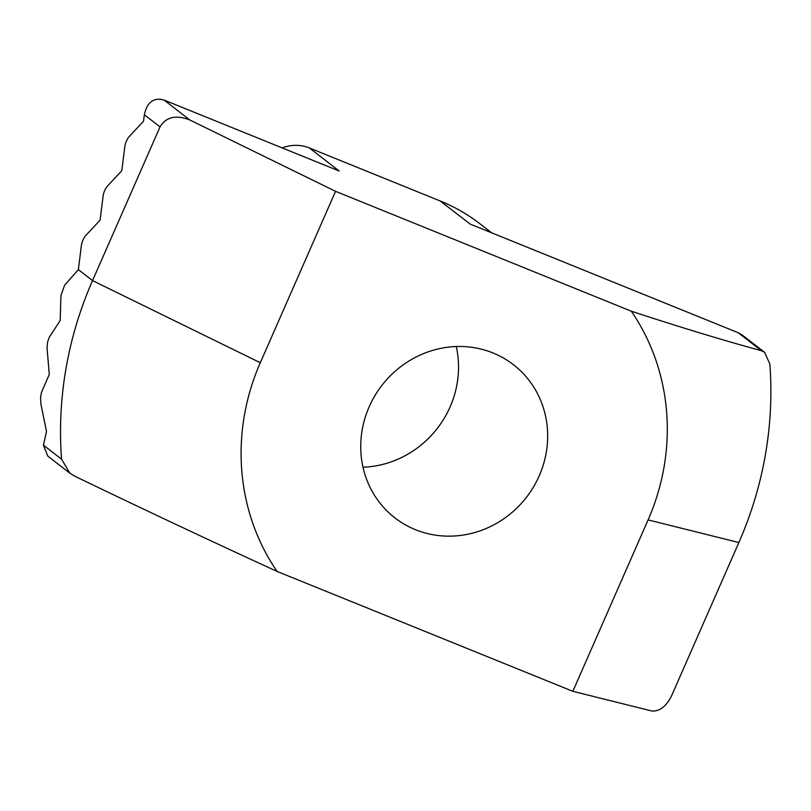 <?xml version="1.0" encoding="UTF-8"?>
<svg xmlns="http://www.w3.org/2000/svg" width="811" height="811" viewBox="0 0 811 811"><rect width="100%" height="100%" fill="white"/><g stroke="black" fill="none" stroke-linecap="round" stroke-linejoin="round"><path stroke-width="1.22" d="M456.269 346.53A96.833 91.4 -52.3 0 1 450.105 406.889A96.833 91.4 -52.3 0 1 362.993 467.207M539.244 475.783A96.833 91.4 -52.3 0 1 394.977 517.935A96.833 91.4 -52.3 0 1 369.157 406.848A96.833 91.4 -52.3 0 1 513.424 364.697A96.833 91.4 -52.3 0 1 539.244 475.783M82.975 240.056A7.745 2.474 -67.9 0 0 81.374 245.52L78.373 269.627L64.606 285.229L60.926 295.508L60.176 320.538L49.268 337.295L47.535 342.262L47.058 348.172L49.289 374.408L41.473 392.412L40.55 397.704L40.905 403.959L46.511 431.564L43.419 445.158L61.565 459.188A367.981 347.301 -52.3 0 1 92.545 280.596L160.031 126.861L144.338 114.726L143.527 121.194L129.202 136.562A7.745 2.474 -67.9 0 0 124.813 146.558L121.812 170.675L107.488 186.043A7.745 2.474 -67.9 0 0 103.098 196.039L100.088 220.156L85.763 235.525A7.745 2.474 -67.9 0 0 82.975 240.056M738.203 332.733L470.187 224.11L440.302 201.016L309.336 147.937L339.221 171.03L164.035 100.027L189.865 119.998L335.551 191.325L631.303 311.201C680.53 327.36 723.919 340.539 761.478 350.727L738.203 332.733L742.45 335.217L764.327 352.116M761.478 350.727L764.55 352.288L769.842 363.946A367.981 347.301 -52.3 0 1 738.862 542.539L671.376 696.274C665.943 706.746 659.373 711.642 651.679 710.973L572.85 691.317L277.088 571.441C207.241 539.345 139.867 507.625 74.967 476.29L69.858 473.158L61.565 459.188M335.551 191.325L260.301 362.73A220.795 208.386 127.7 0 0 277.088 571.441M572.85 691.317L648.09 519.902A220.795 208.386 127.7 0 0 631.303 311.201M69.503 472.884L47.768 456.086L43.419 445.158M144.338 114.726C147.044 102.145 153.603 97.249 164.035 100.027M491.608 232.798L479.95 223.785A187.868 177.305 127.7 0 0 440.302 201.016M282.218 147.926A38.735 36.556 -52.3 0 1 309.336 147.937M189.865 119.998C176.058 114.604 166.113 116.885 160.031 126.861M78.373 269.627L92.545 280.596L260.301 362.73M648.09 519.902L738.862 542.539"/></g></svg>
